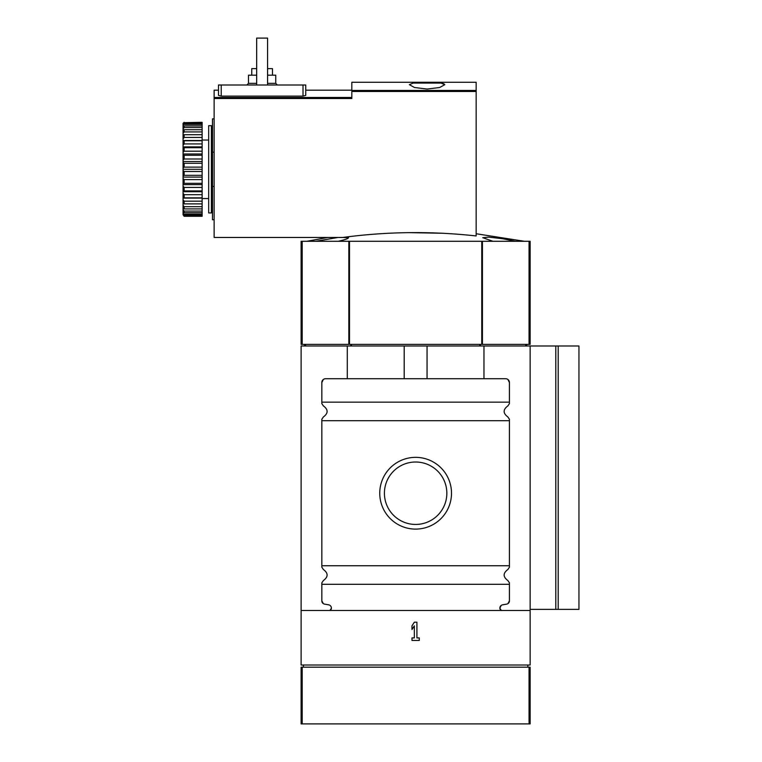 <?xml version="1.0" encoding="UTF-8"?>
<svg xmlns="http://www.w3.org/2000/svg" width="762" height="762" viewBox="0 0 762 762"><rect width="100%" height="100%" fill="white"/><g stroke="black" fill="none" stroke-linecap="round" stroke-linejoin="round"><path stroke-width="1.14" d="M338.023 237.468L315.763 241.287L338.023 237.468M476.155 90.44L351.825 90.44L351.825 82.267L476.155 82.267L476.155 235.953C431.559 231.029 387.096 231.534 342.757 237.468L348.548 237.696M348.425 237.468C349.006 238.325 345.624 239.592 338.261 241.287M302.2 241.287L302.2 344.357L301.114 344.357L301.114 241.287L481.755 241.287L481.755 344.357L530.142 344.357L530.142 241.287L529.057 241.287L529.057 344.357M492.995 241.287L482.727 237.706L488.632 237.106L502.882 238.763L515.493 241.287M409.184 232.639L442.579 233.258M441.017 83.087L413.147 83.087L409.365 84.668L414.49 87.506L427.072 89.049L439.684 87.506L444.798 84.668L441.017 83.087L444.008 83.81M342.757 237.468L214.132 237.468L214.132 90.183L218.494 90.183L218.494 85.001L305.743 85.001L305.743 95.374L303.019 96.107L303.019 85.001M183.051 214.732L184.137 216.284L202.13 216.284L202.13 215.198L184.137 215.198L183.051 214.341L184.137 216.284M183.051 199.692L184.137 201.178L202.13 201.178L202.13 198.101L183.051 198.101L183.051 214.341M183.051 198.101L183.051 123.377L184.137 122.32L183.051 123.873M183.051 124.273L184.137 123.415L183.051 125.759M183.051 126.53L184.137 125.901L184.137 127.521L183.051 128.969M183.051 130.092L184.137 129.711L184.137 131.912L183.051 133.398M183.051 134.845L184.137 134.712L184.137 137.436L183.051 138.922M183.051 140.646L184.137 140.78L184.137 143.923L183.051 145.361M183.051 147.314L184.137 147.704L184.137 151.19L183.051 152.533M183.051 154.657L184.137 155.286L184.137 159.001L183.051 160.22M183.051 162.439L184.137 163.297L184.137 167.126L183.051 168.173M183.051 170.431L184.137 171.488L184.137 175.317L183.051 176.174M183.051 178.394L184.137 179.613L184.137 183.328L183.051 183.956M183.051 186.071L184.137 187.423L184.137 190.91L183.051 191.291M183.051 193.243L184.137 194.681L184.137 197.834L183.051 197.968M184.137 201.178L184.137 203.892L183.051 203.768M183.051 205.216L184.137 206.702L184.137 208.902L183.051 208.521M183.051 209.645L184.137 211.084L184.137 212.712L183.051 212.084M183.051 212.855L184.137 215.198M184.137 215.951L202.13 215.951M202.13 122.32L184.137 122.653M184.137 123.415L202.13 123.415L202.13 124.406L184.137 124.406M184.137 125.901L202.13 125.901L202.13 127.521L184.137 127.521M184.137 129.711L202.13 129.711L202.13 131.912L184.137 131.912M184.137 134.712L202.13 134.712L202.13 137.436L184.137 137.436M184.137 140.78L202.13 140.78L202.13 143.923L184.137 143.923M184.137 147.704L202.13 147.704L202.13 151.19L184.137 151.19M184.137 155.286L202.13 155.286L202.13 159.001L184.137 159.001M184.137 163.297L202.13 163.297L202.13 167.126L184.137 167.126M184.137 171.488L202.13 171.488L202.13 175.317L184.137 175.317M184.137 179.613L202.13 179.613L202.13 183.328L184.137 183.328M184.137 187.423L202.13 187.423L202.13 190.91L184.137 190.91M184.137 194.681L202.13 194.681L202.13 197.834L184.137 197.834M184.137 203.892L202.13 203.892L202.13 201.178M184.137 206.702L202.13 206.702L202.13 208.902L184.137 208.902M184.137 211.084L202.13 211.084L202.13 212.712L184.137 212.712M184.137 214.198L202.13 214.198L202.13 215.198M202.13 123.415L202.13 122.653M202.13 125.901L202.13 124.406M202.13 129.711L202.13 127.521M202.13 134.712L202.13 131.912M202.13 140.78L202.13 137.436M202.13 147.704L202.13 143.923M202.13 155.286L202.13 151.19M202.13 163.297L202.13 159.001M202.13 171.488L202.13 167.126M202.13 179.613L202.13 175.317M202.13 187.423L202.13 183.328M202.13 194.681L202.13 190.91M202.13 206.702L202.13 203.892M202.13 211.084L202.13 208.902M202.13 214.198L202.13 212.712M529.057 241.287L481.755 241.287M530.142 610.476L530.142 665.007L301.114 665.007L301.114 610.476L329.194 610.476A2.181 2.181 0 0 0 331.375 608.295L331.375 608.057A3.277 3.277 0 0 0 328.67 604.837L324.536 604.114A3.277 3.277 0 0 1 321.831 600.885L321.831 582.844L323.364 580.577C328.355 576.872 328.355 573.176 323.364 569.481L321.831 567.204L321.831 565.756L509.426 565.756L509.426 567.204L507.892 569.481C502.901 573.176 502.901 576.872 507.892 580.577L509.426 582.844L509.426 600.885A3.277 3.277 0 0 1 506.72 604.114L502.587 604.837A3.277 3.277 0 0 0 499.882 608.057L499.882 608.295A2.181 2.181 0 0 0 502.063 610.476L530.142 610.476L530.142 345.986L301.114 345.986L301.114 610.476M530.142 345.986L578.949 345.986L578.949 609.381L558.203 609.381L558.203 345.986M483.965 378.714L483.965 345.986M347.291 378.714L347.291 345.986M379.752 493.224A35.871 35.871 0 0 1 433.568 462.163A35.871 35.871 0 0 1 433.568 524.294A35.871 35.871 0 0 1 379.752 493.224M321.831 565.756L321.831 420.7L509.426 420.7L509.426 565.756M321.831 584.302L509.426 584.302M329.194 610.476L502.063 610.476M507.892 603.656L509.426 600.885M321.831 420.7L321.831 419.252L323.364 416.976C328.355 413.28 328.355 409.585 323.364 405.879L321.831 403.612L321.831 402.155L509.426 402.155L509.426 403.612L507.892 405.879C502.901 409.585 502.901 413.28 507.892 416.976L509.426 419.252L509.426 420.7M323.364 603.656L321.831 600.885M507.892 379.466L509.426 382.524L509.426 402.155M509.426 382.524A3.82 3.82 0 0 0 505.606 378.714L325.65 378.714A3.82 3.82 0 0 0 321.831 382.524L321.831 402.155M323.364 379.466L321.831 382.524M411.975 640.461L411.975 637.908L414.347 637.908L414.347 625.85L411.975 629.507L411.975 625.85L414.347 622.202L416.909 622.202L416.909 637.908L419.281 637.908L419.281 640.461L411.975 640.461M303.428 667.188L303.428 665.007M527.828 667.188L527.828 665.007M529.057 723.9L301.114 723.9L301.114 667.188L530.142 667.188L530.142 723.9L529.057 723.9L529.057 667.188M330.013 610.314L331.375 608.295M501.244 605.399L499.882 608.057M499.882 608.295L501.244 610.314M427.053 378.714L427.053 345.986M404.203 378.714L404.203 345.986M530.142 609.381L558.203 609.381M349.501 241.287L349.501 344.357L481.755 344.357M349.501 344.357L302.2 344.357M526.713 344.357L526.713 345.986M304.543 344.357L304.543 345.986M351.825 90.44L351.825 98.517L214.132 98.517M218.494 85.001L218.494 95.374L221.218 96.107L303.019 96.107M214.132 219.751L212.493 219.751L212.493 118.862L214.132 118.862M212.493 152.171L214.132 152.171M212.493 186.442L214.132 186.442M208.674 125.682L208.674 212.931L211.407 212.931L211.407 125.682L208.674 125.682M202.13 191.71L183.051 191.71M202.13 184.633L183.051 184.633M202.13 177.089L183.051 177.089M202.13 169.307L183.051 169.307M202.13 161.525L183.051 161.525M202.13 153.981L183.051 153.981M202.13 146.904L183.051 146.904M202.13 140.503L183.051 140.503M351.825 90.183L305.743 90.183L305.743 85.001M272.482 75.181L272.482 68.637L267.576 68.637M256.67 68.637L251.755 68.637L251.755 75.181M267.576 83.363L275.749 83.363L275.749 75.181L267.576 75.181M256.67 75.181L248.488 75.181L248.488 83.363L246.85 85.001M267.576 85.001L267.576 38.1L256.67 38.1L256.67 85.001M384.419 493.224A31.204 31.204 0 0 1 431.235 466.201A31.204 31.204 0 0 1 431.235 520.256A31.204 31.204 0 0 1 384.419 493.224M302.2 723.9L302.2 667.188M555.793 609.381L555.793 345.986M525.656 344.357L525.656 345.986M480.422 344.357L480.422 345.986M479.774 344.357L479.774 345.986M351.482 344.357L351.482 345.986M350.834 344.357L350.834 345.986M305.6 344.357L305.6 345.986M482.422 241.287L482.422 344.357M348.834 241.287L348.834 344.357M476.155 91.469L351.825 91.469M214.132 97.479L351.825 97.479M221.218 96.107L221.218 85.001M256.67 83.363L248.488 83.363M327.774 237.468L306.838 241.287M524.418 241.287L476.155 233.744M202.13 198.558L208.674 198.558M202.13 140.046L208.674 140.046M211.407 196.567L212.493 196.567M211.407 142.037L212.493 142.037M275.749 83.363L277.387 85.001"/></g></svg>
